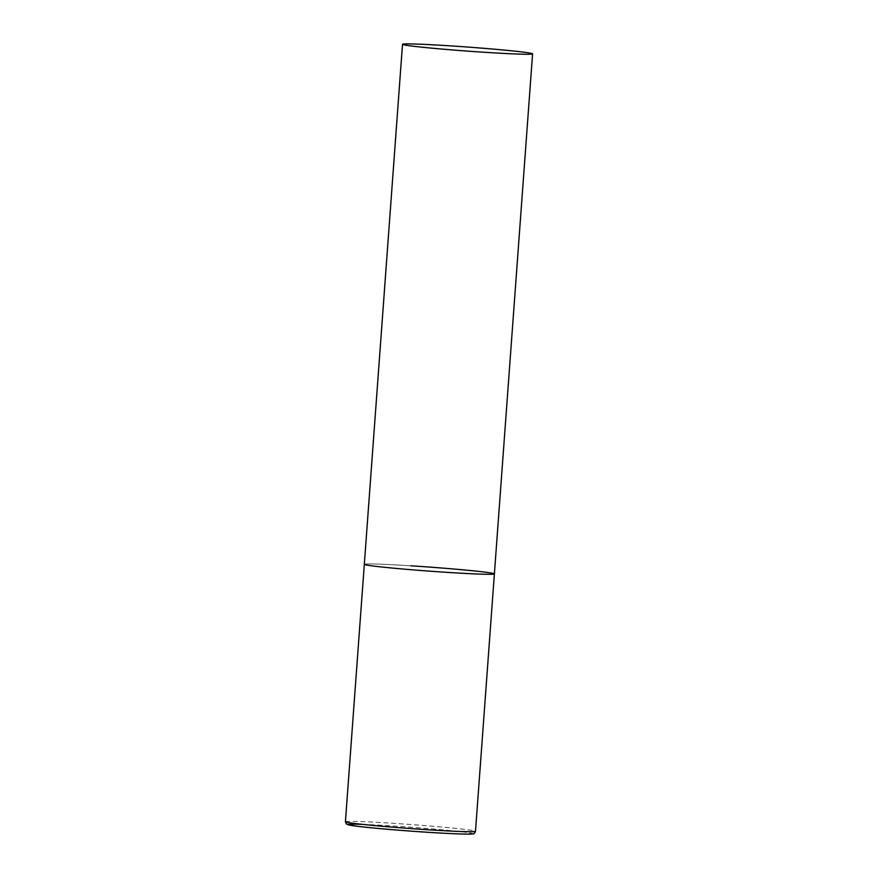 <?xml version="1.0" encoding="UTF-8"?>
<svg xmlns="http://www.w3.org/2000/svg" width="878" height="878" viewBox="0 0 878 878"><rect width="100%" height="100%" fill="white"/><g stroke="black" fill="none" stroke-linecap="round" stroke-linejoin="round"><path stroke-width="0.66" stroke-dasharray="4.39 3.29" d="M494.391 573.883A65.213 2.019 4.2 0 0 491.724 573.115A65.213 2.019 4.2 0 0 420.112 566.42A65.213 2.019 4.2 0 0 364.326 564.335A65.213 2.019 -175.8 0 1 410.915 565.805M345.416 821.753A65.213 2.019 -175.8 0 1 392.005 823.224A65.213 2.019 -175.8 0 1 475.492 831.301M362.34 824.365A62.601 1.943 -175.8 0 1 392.554 825.957A62.601 1.943 -175.8 0 1 470.136 832.97A62.601 1.943 -175.8 0 1 427.97 832.289"/><path stroke-width="1.32" d="M410.915 565.805A65.213 2.019 -175.8 0 1 494.391 573.883A65.213 2.019 -175.8 0 1 447.802 572.412A65.213 2.019 -175.8 0 1 364.326 564.335A65.213 2.019 4.2 0 0 366.993 565.114A65.213 2.019 4.2 0 0 438.605 571.798A65.213 2.019 4.2 0 0 494.391 573.883L475.492 831.301A65.213 2.019 -175.8 0 1 428.903 829.82A65.213 2.019 -175.8 0 1 345.416 821.753L346.492 824.102L355.777 826.088C369.375 827.866 400.961 830.577 427.992 832.3A62.601 1.943 -175.8 0 1 358.081 826.363A62.601 1.943 -175.8 0 1 362.34 824.365M405.186 45.085A65.213 2.019 4.2 0 0 476.787 51.769A65.213 2.019 4.2 0 0 532.584 53.854A65.213 2.019 4.2 0 0 529.906 53.075A65.213 2.019 4.2 0 0 458.305 46.391A65.213 2.019 4.2 0 0 402.508 44.306A65.213 2.019 4.2 0 0 405.186 45.085M475.492 831.301C474.471 833.474 473.637 834.319 472.968 833.859C472.134 834.473 453.805 833.979 427.992 832.3M402.508 44.306L345.416 821.753M494.391 573.883L532.584 53.854"/></g></svg>
